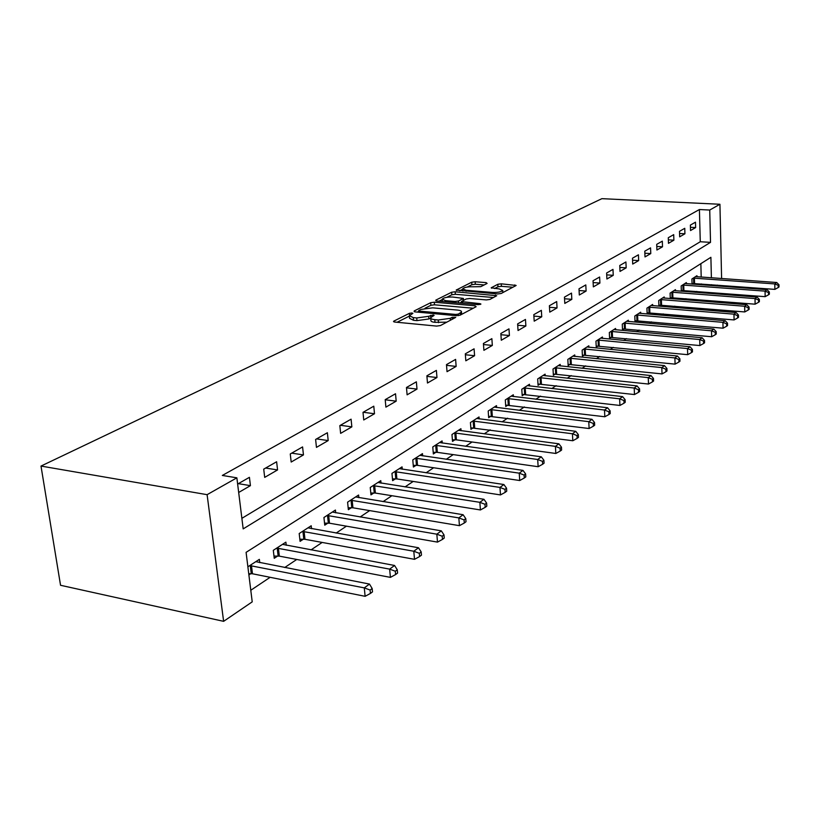 <?xml version="1.0" encoding="UTF-8"?>
<svg xmlns="http://www.w3.org/2000/svg" width="820" height="820" viewBox="0 0 820 820"><rect width="100%" height="100%" fill="white"/><g stroke="black" fill="none" stroke-linecap="round" stroke-linejoin="round"><path stroke-width="1.23" d="M411.999 312.984L409.405 313.332L393.897 321.081L393.487 321.43L394.707 322.045L436.63 326.093L440.432 325.56L455.735 317.391L452.209 317.309L450.282 318.324L438.28 319.995L434.784 319.656C431.771 319.329 430.408 318.652 430.695 317.658L434.128 315.382L433.247 314.952L428.686 316.305L416.734 317.955L413.29 317.637L409.334 315.68L412.86 313.404L411.999 312.984M487.111 283.433L486.168 282.623L475.149 281.752L471.705 282.213L456.207 290.065L497.658 293.96L501.184 293.478L516.159 285.462L501.266 283.822L497.812 284.284L491.19 287.81L499.236 288.927L502.732 290.444C501.184 291.93 497.771 292.596 492.482 292.443L466.047 290.26L462.716 288.784C464.304 287.318 467.707 286.651 472.935 286.785L480.756 286.672L487.111 283.433M241.879 518.332L700.27 241.746L699.409 209.53L709.73 210.043L719.929 204.262L601.89 198.665L41 466.067L60.547 585.285L223.624 621.334L252.222 601.859L246.092 552.352L710.889 257.306L711.391 277.816M699.409 209.53L222.322 475.446L236.867 477.824L207.101 494.675L41 466.067M434.292 302.211L430.684 302.703L414.161 310.964L415.002 311.877L456.381 315.69L460.102 315.177L476.123 306.721L475.149 305.809L434.292 302.211L434.497 304.794L430.889 305.286L425.037 308.228M435.82 300.14L451.635 292.238L455.151 291.766L496.735 295.712L489.929 299.423L486.342 299.915L469.757 298.5L466.18 298.982L461.383 301.565L480.018 303.666L480.93 304.087L478.162 304.64L436.681 301.012L435.82 300.14L435.881 300.868M238.681 492.471L250.428 485.655L249.423 477.322L237.636 484.066M264.696 477.383L277.56 469.932L276.627 461.762L263.722 469.142L264.696 477.383M291.182 462.039L303.462 454.915L302.58 446.92L290.27 453.962L291.182 462.039M316.458 447.382L328.195 440.576L327.375 432.734L315.618 439.458L316.458 447.382M340.628 433.37L351.852 426.861L351.083 419.174L339.839 425.611L340.628 433.37M363.742 419.973L374.494 413.741L373.787 406.187L363.014 412.347L363.742 419.973M385.892 407.13L396.183 401.164L395.527 393.754L385.205 399.658L385.892 407.13M407.109 394.83L416.99 389.1L416.375 381.823L406.474 387.491L407.109 394.83M427.476 383.022L436.968 377.528L436.383 370.384L426.882 375.816L427.476 383.022M447.033 371.685L456.145 366.407L455.612 359.385L446.48 364.613L447.033 371.685M465.821 360.8L474.585 355.716L474.083 348.818L465.309 353.84L465.821 360.8M483.902 350.324L492.328 345.435L491.867 338.65L483.41 343.478L483.902 350.324M501.297 340.238L509.415 335.534L508.974 328.861L500.846 333.514L501.297 340.238M518.045 330.521L525.876 325.991L525.466 319.431L517.625 323.91L518.045 330.521M534.199 321.163L541.743 316.786L541.364 310.339L533.799 314.654L534.199 321.163M549.769 312.133L557.047 307.92L556.698 301.565L549.4 305.737L549.769 312.133M564.795 303.42L571.827 299.351L571.499 293.099L564.457 297.127L564.795 303.42M579.309 295.005L586.105 291.069L585.798 284.919L579.002 288.804L579.309 295.005M593.342 286.877L599.902 283.074L599.625 277.016L593.044 280.768L593.342 286.877M606.902 279.015L613.247 275.335L612.981 269.37L606.626 273.009L606.902 279.015M620.012 271.42L626.162 267.853L625.916 261.969L619.766 265.495L620.012 271.42M632.712 264.06L638.657 260.606L638.431 254.805L632.476 258.218L632.712 264.06M645.002 256.926L650.772 253.585L650.557 247.876L644.786 251.176L645.002 256.926M656.912 250.028L662.509 246.789L662.314 241.152L656.717 244.35L656.912 250.028M668.464 243.335L673.886 240.188L673.702 234.633L668.279 237.738L668.464 243.335M679.667 236.836L684.915 233.792L684.761 228.308L679.493 231.322L679.667 236.836M690.532 230.543L695.626 227.581L695.483 222.179L690.378 225.1L690.532 230.543M250.787 590.267L270.118 577.311M284.724 567.522L296.748 559.466M311.036 549.892L322.168 542.44M336.149 533.072L346.45 526.163M360.134 517L369.666 510.604M383.073 501.625L391.898 495.71M405.039 486.916L413.198 481.442M426.072 472.812L433.626 467.759M446.254 459.292L453.234 454.618M465.627 446.316L472.074 441.99M484.23 433.852L490.186 429.864M502.117 421.859L507.611 418.19M519.327 410.328L524.38 406.945M535.901 399.227L540.544 396.111M551.86 388.536L556.134 385.666M567.255 378.215L571.171 375.591M582.108 368.262L585.685 365.863M596.447 358.658L599.717 356.474M610.295 349.381L613.268 347.383M623.682 340.413L626.377 338.609M636.627 331.741L639.067 330.101M649.153 323.346L651.346 321.87M661.279 315.218L663.236 313.906M673.025 307.346L674.768 306.178M684.413 299.72L685.95 298.685M695.452 292.32L696.795 291.418M701.407 284.796L701.387 283.925M701.202 277.078L700.854 263.681M248.88 574.922L250.787 573.672M259.755 562.653L259.366 559.363L247.876 566.804M286.241 545.269L285.883 542.163L273.306 550.322L274.249 558.287L277.672 556.042M311.528 528.685L311.21 525.753L299.197 533.533L300.079 541.354L303.349 539.201M335.718 512.828L335.421 510.05L323.941 517.502L324.751 525.169L327.887 523.119M358.853 497.668L358.596 495.034L347.598 502.168L348.356 509.691L351.36 507.723M381.023 483.144L380.787 480.653L370.25 487.48L370.968 494.87L373.838 492.984M402.271 469.235L402.056 466.867L391.96 473.406L392.626 480.663L395.373 478.859M422.669 455.879L422.474 453.634L412.778 459.917L413.403 467.041L416.047 465.309M442.257 443.066L442.082 440.924L432.765 446.961L433.349 453.962L435.881 452.291M461.076 430.756L460.922 428.706L451.974 434.508L452.507 441.396L454.946 439.797M479.187 418.917L479.044 416.96L470.434 422.546L470.936 429.311L473.283 427.773M496.612 407.53L496.489 405.654L488.197 411.035L488.669 417.687L490.924 416.201M513.412 396.552L513.289 394.768L505.304 399.945L505.745 406.484L507.918 405.059M529.597 385.984L529.484 384.262L521.786 389.254L522.196 395.701L524.298 394.328M545.208 375.785L545.105 374.145L537.684 378.953L538.063 385.297L540.083 383.965M560.275 365.945L560.183 364.367L553.018 369.02L553.367 375.252L555.324 373.971M574.83 356.444L574.748 354.927L567.819 359.416L568.157 365.566L570.043 364.326M588.893 347.27L588.822 345.804L582.128 350.15L582.436 356.198L584.26 355.009M602.495 338.393L602.423 336.989L595.955 341.181L596.242 347.147L598.005 345.989M615.646 329.804L615.584 328.461L609.322 332.52L609.588 338.393L611.3 337.276M628.386 321.502L628.325 320.2L622.267 324.125L622.513 329.917L624.163 328.84M640.717 313.455L640.666 312.205L634.793 316.007L635.018 321.717L636.617 320.671M652.669 305.665L652.617 304.456L646.929 308.146L647.144 313.763L648.692 312.748M664.251 298.111L664.21 296.942L658.696 300.52L658.89 306.065L660.387 305.081M675.485 290.782L675.454 289.655L670.104 293.119L670.278 298.593L671.734 297.639M681.492 291.243L682.742 290.423M681.328 291.233L681.164 285.954L686.361 282.582L686.391 283.679M692.357 284.12L693.433 283.412M692.049 284.099L691.906 278.984L696.949 275.715L696.979 276.781M717.418 285.114L716.27 285.903M721.6 278.544L719.929 204.262M236.867 477.824L243.181 528.89L710.52 242.361L709.73 210.043M207.101 494.675L223.624 621.334M711.586 285.544L711.565 284.683M700.27 241.746L710.52 242.361M250.428 485.655L238.353 483.656M277.56 469.932L265.649 468.046M303.462 454.915L291.694 453.142M328.195 440.576L316.582 438.905M351.852 426.861L340.392 425.293M374.494 413.741L363.178 412.255M396.183 401.164L385.215 399.781M416.99 389.1L406.505 387.839M436.968 377.528L426.933 376.37M456.145 366.407L446.531 365.341M474.585 355.716L465.37 354.742M492.328 345.435L483.492 344.533M509.415 335.534L500.917 334.704M525.876 325.991L517.707 325.222M541.743 316.786L533.892 316.089M557.047 307.92L549.492 307.264M571.827 299.351L564.549 298.746M586.105 291.069L579.084 290.516M599.902 283.074L593.126 282.562M613.247 275.335L606.708 274.864M626.162 267.853L619.848 267.412M638.657 260.606L632.558 260.196M650.772 253.585L644.868 253.206M662.509 246.789L656.789 246.43M673.886 240.188L668.351 239.86M684.915 233.792L679.565 233.485M695.626 227.581L690.44 227.294M409.385 316.346L409.559 318.324L413.516 320.292L413.29 317.637M430.643 318.068L428.901 318.959L416.96 320.62L413.516 320.292M430.746 318.324L430.91 320.312C430.623 321.327 431.986 321.993 435 322.332L434.784 319.656M446.859 322.168L435 322.332M409.293 316.141L397.064 322.27M473.242 308.238L434.497 304.794M418.682 311.415L417.329 312.092M418.887 310.472L419.481 311.108L455.756 314.439L458.349 314.08L461.486 312.041C461.742 311.036 460.358 310.38 457.324 310.062L432.652 307.838L420.937 309.437L418.887 310.472M438.987 301.217L442.257 299.577M446.736 297.322L451.83 294.769L451.635 292.238M493.537 297.516L455.346 294.288L451.83 294.769M452.763 297.045C447.412 296.891 443.907 297.588 442.257 299.136L445.578 300.673L454.967 301.483L458.564 301.002L463.372 298.418L452.763 297.045M461.434 302.201L459.805 303.041M502.732 290.444L502.865 292.545M512.971 287.256L501.43 286.323L497.976 286.785L494.593 288.548M484.159 284.94L475.323 284.232L471.889 284.694L467.215 287.031M462.89 291.069L462.757 289.234L459.712 290.803M248.726 573.682L252.468 573.774L365.125 596.314L364.285 587.889L369.461 584.066L255.819 561.659M249.782 565.564L364.285 587.889L370.107 590.051L370.435 593.424L372.495 591.886L372.167 588.514L370.107 590.051M369.461 584.066L372.167 588.514M370.435 593.424L365.125 596.314M273.983 556.062L279.333 556.134L390.412 577.372L389.643 569.121L394.563 565.472L282.5 544.357M276.74 548.088L389.643 569.121L395.301 571.243L395.609 574.543L397.577 573.077L397.269 569.777L395.301 571.243M394.563 565.472L397.269 569.777M395.609 574.543L390.412 577.372M299.833 539.232L304.968 539.293L414.51 559.322L413.792 551.235L418.487 547.76L307.982 527.844M302.478 531.411L413.792 551.235L419.307 553.316L419.594 556.554L421.459 555.15L421.183 551.922L419.307 553.316M418.487 547.76L421.183 551.922M419.594 556.554L414.51 559.322M324.535 523.139L329.476 523.201L437.49 542.112L436.834 534.179L441.314 530.858L332.336 512.059M327.077 515.462L436.834 534.179L442.205 536.218L442.472 539.396L444.255 538.053L443.999 534.886L442.205 536.218M441.314 530.858L443.999 534.886M442.472 539.396L437.49 542.112M348.162 507.754L352.928 507.795L459.436 525.671L458.831 517.891L463.105 514.724L355.634 496.951M350.601 500.22L458.831 517.891L464.069 519.89L464.315 523.006L466.016 521.725L465.78 518.619L464.069 519.89M463.105 514.724L465.78 518.619M464.315 523.006L459.436 525.671M370.784 493.015L375.375 493.056L480.417 509.958L479.854 502.322L483.943 499.288L377.948 482.488M373.131 485.614L479.854 502.322L484.968 504.29L485.194 507.344L486.824 506.124L486.608 503.07L484.968 504.29M483.943 499.288L486.608 503.07M485.194 507.344L480.417 509.958M392.462 478.89L396.89 478.921L500.487 494.921L499.964 487.428L503.89 484.528L399.34 468.62M394.717 471.623L499.964 487.428L504.966 489.355L505.171 492.359L506.729 491.19L506.534 488.197L504.966 489.355M503.89 484.528L506.534 488.197M505.171 492.359L500.487 494.921M413.249 465.35L417.534 465.37L519.716 480.52L519.234 473.16L522.986 470.383L419.86 455.325M415.432 458.195L519.234 473.16L524.123 475.057L524.308 477.998L525.804 476.881L525.62 473.939L524.123 475.057M522.986 470.383L525.62 473.939M524.308 477.998L519.716 480.52M433.216 452.332L437.347 452.353L538.145 466.713L537.694 459.487L541.303 456.822L439.571 442.544M435.307 445.311L537.694 459.487L542.471 461.352L542.645 464.243L544.08 463.167L543.916 460.286L542.471 461.352M541.303 456.822L543.916 460.286M542.645 464.243L538.145 466.713M452.384 439.838L456.391 439.848L555.827 453.47L555.417 446.367L558.871 443.815L458.513 430.274M454.413 432.929L555.417 446.367L560.091 448.202L560.245 451.041L561.628 450.006L561.464 447.177L560.091 448.202M558.871 443.815L561.464 447.177M560.245 451.041L555.827 453.47M470.823 427.814L572.801 440.75L572.432 433.77L575.753 431.32L476.727 418.466M472.781 421.019L572.432 433.77L577.003 435.574L577.147 438.362L578.469 437.367L578.326 434.59L577.003 435.574M575.753 431.32L578.326 434.59M577.147 438.362L572.801 440.75M488.566 416.242L589.119 428.522L588.78 421.664L591.968 419.307L494.255 407.099M490.462 409.559L588.78 421.664L593.249 423.438L593.393 426.185L594.664 425.231L594.531 422.484L593.249 423.438M591.968 419.307L594.531 422.484M593.393 426.185L589.119 428.522M505.653 405.101L604.822 416.765L604.504 410.031L607.579 407.755L511.137 396.162M507.477 398.53L604.504 410.031L608.881 411.773L609.014 414.469L610.234 413.546L610.111 410.851L608.881 411.773M607.579 407.755L610.111 410.851M609.014 414.469L604.822 416.765M522.114 394.369L619.93 405.449L619.633 398.817L622.595 396.634L527.414 385.615M523.888 387.901L619.633 398.817L623.928 400.539L624.04 403.184L625.219 402.302L625.106 399.658L623.928 400.539M622.595 396.634L625.106 399.658M624.04 403.184L619.93 405.449M537.981 384.016L634.475 394.553L634.208 388.034L637.058 385.923L543.106 375.437M539.703 377.641L634.208 388.034L638.421 389.715L638.524 392.319L639.661 391.468L639.559 388.864L638.421 389.715M637.058 385.923L639.559 388.864M638.524 392.319L634.475 394.553M553.305 374.022L648.497 384.047L648.261 377.63L651.008 375.591L558.256 365.617M554.976 367.749L648.261 377.63L652.392 379.291L652.484 381.853L653.581 381.034L653.478 378.471L652.392 379.291M651.008 375.591L653.478 378.471M652.484 381.853L648.497 384.047M568.086 364.367L662.027 373.91L661.812 367.596L664.456 365.628L572.883 356.136M569.716 358.196L661.812 367.596L665.861 369.226L665.942 371.757L666.998 370.958L666.916 368.436L665.861 369.226M664.456 365.628L666.916 368.436M665.942 371.757L662.027 373.91M582.374 355.05L675.085 364.131L674.88 357.909L677.443 356.013L587.018 346.973M583.953 348.961L674.88 357.909L678.857 359.519L678.939 362.01L679.954 361.241L679.882 358.76L678.857 359.519M677.443 356.013L679.882 358.76M678.939 362.01L675.085 364.131M596.181 346.04L687.693 354.681L687.508 348.561L689.989 346.737L600.681 338.117M597.718 340.044L687.508 348.561L691.414 350.15L691.485 352.6L692.469 351.862L692.398 349.412L691.414 350.15M689.989 346.737L692.398 349.412M691.485 352.6L687.693 354.681M609.537 337.317L699.88 345.558L699.716 339.531L702.104 337.758L613.903 329.548M611.033 331.413L699.716 339.531L703.539 341.089L703.611 343.498L704.564 342.791L704.493 340.382L703.539 341.089M702.104 337.758L704.493 340.382M703.611 343.498L699.88 345.558M622.462 328.881L711.657 336.733L711.504 330.798L713.82 329.087L626.695 321.255M623.918 323.059L711.504 330.798L715.276 332.336L715.327 334.714L716.249 334.017L716.198 331.649L715.276 332.336M713.82 329.087L716.198 331.649M715.327 334.714L711.657 336.733M634.977 320.712L723.055 328.195L722.922 322.342L725.157 320.692L639.087 313.23M636.392 314.972L722.922 322.342L726.622 323.859L726.674 326.206L727.555 325.53L727.514 323.193L726.622 323.859M725.157 320.692L727.514 323.193M726.674 326.206L723.055 328.195M647.103 312.799L734.084 319.933L733.961 314.162L736.134 312.563L651.09 305.45M648.487 307.131L733.961 314.162L737.6 315.659L737.641 317.965L738.512 317.319L738.461 315.013L737.6 315.659M736.134 312.563L738.461 315.013M737.641 317.965L734.084 319.933M658.86 305.122L744.765 311.938L744.662 306.249L746.753 304.691L662.724 297.906M660.202 299.546L744.662 306.249L748.229 307.726L748.27 310.001L749.111 309.365L749.07 307.1L748.229 307.726M746.753 304.691L749.07 307.1M748.27 310.001L744.765 311.938M670.247 297.68L755.107 304.179L755.025 298.572L757.055 297.065L674.009 290.587M671.559 292.176L755.025 298.572L758.541 300.028L758.572 302.272L759.381 301.668L759.351 299.423L758.541 300.028M757.055 297.065L759.351 299.423M758.572 302.272L755.107 304.179M681.307 290.464L765.142 296.666L765.07 291.141L767.038 289.675L684.956 283.494M682.578 285.032L765.07 291.141L768.524 292.566L768.555 294.78L769.344 294.195L769.314 291.981L768.524 292.566M767.038 289.675L769.314 291.981M768.555 294.78L765.142 296.666M692.029 283.454L774.88 289.378L774.808 283.925L776.724 282.51L695.585 276.606M693.279 278.103L774.808 283.925L778.211 285.339L778.241 287.523L779 286.949L778.979 284.765L778.211 285.339M776.724 282.51L778.979 284.765M778.241 287.523L774.88 289.378M409.58 315.331L409.405 313.332M452.363 319.267L452.209 317.309M430.818 317.442L430.643 315.31M416.96 320.62L416.734 317.955M428.901 318.959L428.686 316.305M438.495 322.67L438.28 319.995M450.436 320.282L450.282 318.324M393.969 321.911L393.897 321.081M475.241 307.182L475.149 305.809M414.233 311.743L414.161 310.964M430.889 305.286L430.684 302.703M419.584 312.307L419.481 311.108M455.848 315.649L455.756 314.439M458.472 315.628L458.349 314.08M460.491 314.972L460.348 313.025M455.346 294.288L455.151 291.766M495.516 296.471L495.423 295.128M462.746 303.297L462.664 302.16M480.079 304.507L480.018 303.666M445.67 301.801L445.578 300.673M455.049 302.621L454.967 301.483M458.708 302.939L458.564 301.002M463.167 300.54L463.023 298.716M466.129 291.336L466.047 290.26M492.564 293.529L492.482 292.443M491.549 288.199L491.508 287.543M497.976 286.785L497.812 284.284M501.43 286.323L501.266 283.822M514.929 286.221L514.847 284.899M456.607 290.464L456.555 289.778M471.889 284.694L471.705 282.213M475.323 284.232L475.149 281.752M486.26 283.874L486.168 282.623M251.258 573.672L250.254 565.564M252.468 573.774L251.473 565.667M278.134 556.032L277.201 548.088M279.333 556.134L278.4 548.18M303.8 539.201L302.928 531.401M304.968 539.293L304.107 531.493M328.328 523.109L327.518 515.462M329.476 523.201L328.676 515.544M351.79 507.713L351.032 500.21M352.928 507.795L352.169 500.292M374.258 492.984L373.551 485.614M375.375 493.056L374.668 485.686M395.793 478.849L395.137 471.613M396.89 478.921L396.234 471.684M416.447 465.299L415.842 458.195M417.534 465.37L416.919 458.257M436.281 452.291L435.707 445.301M437.347 452.353L436.773 445.362M455.346 439.786L454.803 432.919M456.391 439.848L455.858 432.981M473.673 427.763L473.171 421.019M474.698 427.825L474.206 421.07M491.303 416.201L490.842 409.559M492.318 416.242L491.856 409.61M508.287 405.049L507.857 398.52M509.292 405.101L508.861 398.571M524.656 394.317L524.257 387.891M525.64 394.358L525.241 387.932M540.452 383.965L540.072 377.63M541.415 384.006L541.036 377.671M555.683 373.971L555.324 367.739M556.636 374.002L556.288 367.78M570.392 364.316L570.064 358.186M571.335 364.357L571.007 358.217M584.598 354.998L584.291 348.951M585.531 355.029L585.224 348.992M598.344 345.978L598.057 340.034M599.256 346.009L598.969 340.064M611.628 337.266L611.361 331.403M612.53 337.297L612.274 331.434M624.491 328.83L624.245 323.049M625.383 328.851L625.137 323.08M636.945 320.661L636.72 314.962M637.827 320.681L637.601 314.982M649.009 312.748L648.804 307.131M649.881 312.768L649.676 307.151M660.705 305.071L660.51 299.536M661.566 305.091L661.371 299.556M672.051 297.629L671.867 292.166M672.892 297.65L672.718 292.186M683.05 290.413L682.886 285.022M683.89 290.434L683.726 285.042M693.73 283.402L693.587 278.093M694.56 283.423L694.407 278.103M418.743 312.225L418.63 310.831M461.66 314.357L461.486 312.041M461.506 303.185L461.393 301.75M442.441 301.524L442.287 299.628M463.515 300.356L463.372 298.418"/></g></svg>
